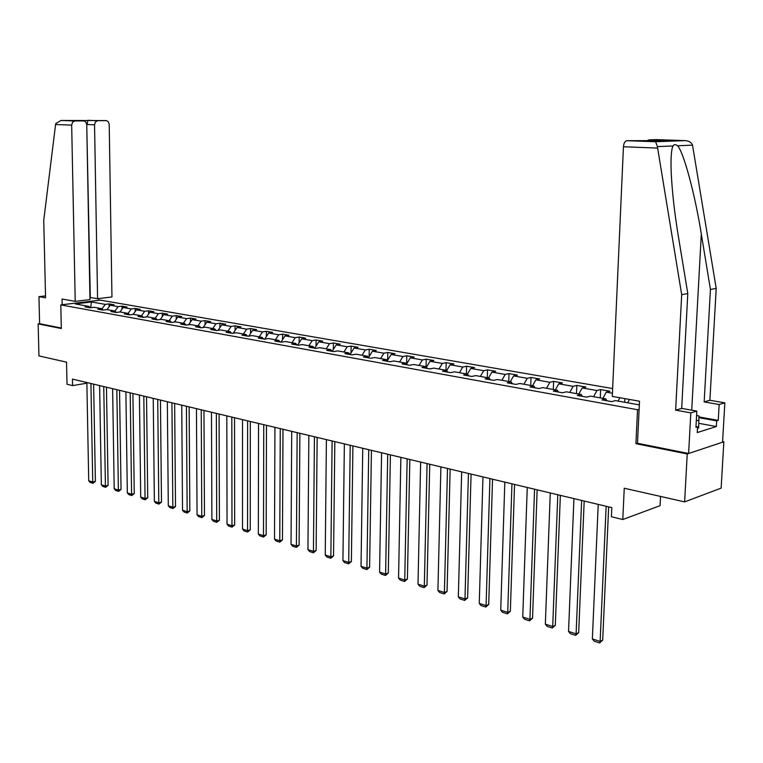 <?xml version="1.0" encoding="UTF-8"?>
<svg xmlns="http://www.w3.org/2000/svg" width="763" height="763" viewBox="0 0 763 763"><rect width="100%" height="100%" fill="white"/><g stroke="black" fill="none" stroke-linecap="round" stroke-linejoin="round"><path stroke-width="1.14" d="M612.641 388.548L100.287 300.126L60.792 304.895L637.544 409.731L639.127 409.283M637.496 443.189L635.922 443.675L687.225 453.956L723.839 441.777L722.59 441.539M723.839 441.777L721.13 488.129L684.63 501.882L624.248 488.234L622.789 519.527L660.081 505.659L660.548 496.436M45.522 295.93L38.951 296.626L39.609 323.693L38.15 323.884L38.942 355.911L66.534 362.148L67.01 384.247L72.58 385.611L86.868 383.179M687.225 453.956L684.63 501.882M90.215 307.727L88.975 306.392L85.017 306.879L89.929 307.766L93.887 307.27L101.832 308.691L97.864 309.187L102.871 310.093L106.839 309.587L114.946 311.037L110.969 311.552L116.081 312.468L120.058 311.953L128.318 313.431L124.34 313.955L129.557 314.89L133.544 314.366L141.975 315.872L137.989 316.407L143.31 317.37L147.297 316.826L155.91 318.371L151.923 318.915L157.359 319.888L161.346 319.344L170.139 320.918L166.143 321.471L171.694 322.472L175.69 321.91L184.675 323.512L180.669 324.084L186.334 325.105L190.34 324.533L199.515 326.173L195.5 326.755L201.298 327.794L205.304 327.213L214.67 328.882L210.664 329.482L216.578 330.551L220.593 329.94L230.168 331.657L226.153 332.267L232.2 333.355L236.215 332.744L246.001 334.49L241.985 335.119L248.166 336.225L252.191 335.596L262.195 337.389L258.171 338.028L264.494 339.163L268.519 338.524L278.753 340.355L274.728 341.004L281.194 342.167L285.219 341.509L295.682 343.379L291.666 344.056L298.285 345.248L302.301 344.571L313.011 346.488L308.996 347.175L315.768 348.386L319.783 347.699L330.741 349.654L326.726 350.36L333.66 351.609L337.675 350.894L348.891 352.907L344.886 353.631L351.981 354.9L355.987 354.175L367.48 356.235L363.474 356.97L370.742 358.276L374.747 357.532L386.517 359.64L382.521 360.394L389.969 361.738L393.966 360.975L406.021 363.131L402.034 363.903L409.664 365.277L413.651 364.495L426.012 366.707L422.034 367.508L429.855 368.911L433.832 368.109L446.498 370.37L442.54 371.19L450.561 372.64L454.519 371.81L467.519 374.137L463.57 374.976L471.801 376.455L475.74 375.606L489.073 377.99L485.134 378.858L493.585 380.375L497.514 379.507L511.191 381.948L507.281 382.835L515.95 384.399L519.861 383.503L533.9 386.011L530.008 386.927L538.907 388.529L542.798 387.604L557.219 390.189L553.347 391.123L562.493 392.773L566.356 391.82L581.168 394.471L577.324 395.444L586.718 397.132L590.552 396.15L605.784 398.877L601.969 399.869L611.621 401.615L615.426 400.604L639.337 404.886M88.975 306.392L75.251 303.932L91.484 301.967L105.246 304.38L109.109 303.903L109.147 306.669M612.431 393.231L606.261 392.153L609.961 391.209L600.634 389.578L596.914 390.513L582.169 387.928L585.908 387.013L576.818 385.429L573.08 386.336L558.716 383.818L562.474 382.931L553.623 381.386L549.856 382.273L535.874 379.821L539.651 378.953L531.029 377.447L527.243 378.305L513.604 375.921L517.409 375.072L509.007 373.612L505.201 374.442L491.906 372.115L495.731 371.295L487.538 369.864L483.713 370.684L470.752 368.415L474.596 367.613L466.603 366.211L462.76 367.013L450.122 364.8L453.975 364.018L446.174 362.654L442.321 363.426L429.989 361.271L433.851 360.508L426.24 359.182L422.378 359.936L410.341 357.828L414.214 357.084L406.784 355.787L402.912 356.521L391.161 354.471L395.043 353.746L387.795 352.477L383.903 353.193L372.43 351.19L376.321 350.475L369.235 349.244L365.343 349.94L354.137 347.985L358.038 347.289L351.114 346.087L347.213 346.764L336.264 344.847L340.164 344.18L333.402 342.997L329.502 343.665L318.791 341.786L322.701 341.128L316.092 339.983L312.181 340.632L301.719 338.801L305.629 338.152L299.163 337.027L295.252 337.666L285.019 335.873L288.929 335.243L282.606 334.146L278.695 334.766L268.69 333.011L272.601 332.401L266.411 331.323L262.51 331.924L252.715 330.217L256.626 329.616L250.569 328.557L246.659 329.149L237.083 327.47L240.994 326.888L235.071 325.858L231.16 326.44L221.785 324.79L225.686 324.218L219.887 323.207L215.986 323.779L206.802 322.167L210.702 321.614L205.028 320.622L201.127 321.175L192.142 319.602L196.034 319.048L190.473 318.085L186.582 318.629L177.769 317.084L181.67 316.55L176.215 315.596L172.324 316.13L163.702 314.614L167.593 314.098L162.252 313.164L158.37 313.679L149.91 312.201L153.792 311.685L148.566 310.779L144.684 311.285L136.405 309.835L140.278 309.33L135.146 308.443L131.274 308.939L123.158 307.518L127.03 307.022L122.004 306.144L118.131 306.631L110.168 305.238L114.03 304.761L109.109 303.903M622.789 519.527L611.392 516.751L611.802 507.624L72.447 379.097L72.58 385.611M103.091 310.064L101.832 308.691M110.168 305.238L107.03 309.625M118.131 306.631L114.965 311.066M116.234 312.449L114.946 311.037M123.158 307.518L119.991 311.962M131.274 308.939L128.117 313.393M129.634 314.881L128.318 313.431M136.405 309.835L133.163 314.413M144.684 311.285L141.508 315.796M143.31 317.37L141.975 315.872M149.91 312.201L146.601 316.922M158.37 313.679L155.175 318.238M157.254 319.878L155.91 318.371M163.702 314.614L160.306 319.487M172.324 316.13L169.128 320.737M171.484 322.434L170.139 320.918M177.769 317.084L174.298 322.11M186.582 318.629L183.368 323.283M186.01 325.048L184.675 323.512M192.142 319.602L188.575 324.78M201.127 321.175L197.913 325.887M200.85 327.718L199.515 326.173M206.802 322.167L203.158 327.527M215.986 323.779L212.753 328.538M216.005 330.446L214.67 328.882M221.785 324.79L218.046 330.322M231.16 326.44L227.918 331.256M231.504 333.231L230.168 331.657M237.083 327.47L233.249 333.193M246.659 329.149L243.416 334.032M247.336 336.082L246.001 334.49M252.715 330.217L248.786 336.13M262.51 331.924L259.248 336.864M263.521 338.991L262.195 337.389M268.69 333.011L264.656 339.144M278.695 334.766L275.433 339.754M280.069 341.967L278.753 340.355M285.019 335.873L280.946 342.129M295.252 337.666L291.981 342.721M296.998 345.01L295.682 343.379M301.719 338.801L297.637 345.124M312.181 340.632L308.901 345.744M314.327 348.128L313.011 346.488M318.791 341.786L314.699 348.195M329.502 343.665L326.202 348.844M332.048 351.314L330.741 349.654M336.264 344.847L332.153 351.333M347.213 346.764L343.913 352.01M350.198 354.585L348.891 352.907M354.137 347.985L350.093 354.442M365.343 349.94L362.034 355.262M368.777 357.923L367.48 356.235M372.43 351.19L368.491 357.551M383.903 353.193L380.594 358.581M387.804 361.347L386.517 359.64M391.161 354.471L387.327 360.718M402.912 356.521L399.593 361.977M407.299 364.857L406.021 363.131M410.341 357.828L406.631 363.951L406.784 355.787M422.378 359.936L419.049 365.458M427.28 368.453L426.012 366.707M429.989 361.271L426.412 367.251M442.321 363.426L438.992 369.025M447.767 372.134L446.498 370.37M450.122 364.8L446.679 370.618M462.76 367.013L459.431 372.687M468.768 375.911L467.519 374.137M470.752 368.415L467.423 374.118M483.713 370.684L480.375 376.436M490.313 379.783L489.073 377.99M491.906 372.115L488.578 377.904M505.201 374.442L501.863 380.279M512.421 383.76L511.191 381.948M513.604 375.921L510.275 381.786M527.243 378.305L523.904 384.228M535.111 387.842L533.9 386.011M535.874 379.821L532.536 385.773M549.856 382.273L546.527 388.272M558.421 392.039L557.219 390.189M558.716 383.818L555.388 389.855M573.08 386.336L569.751 392.43M582.35 396.34L581.168 394.471M582.169 387.928L578.84 394.061M596.914 390.513L593.595 396.693M606.947 400.766L605.784 398.877M606.261 392.153L602.932 398.372M619.852 397.742L618.087 401.08M629.456 399.44L627.691 402.797M635.922 443.675L637.544 409.731M38.15 323.884L61.307 328.529L60.792 304.895M91.484 301.967L90.635 307.68M105.246 304.38L102.004 308.881M624.878 398.629L624.706 402.263M600.634 389.578L600.271 397.895M576.818 385.429L576.494 393.632M553.623 381.386L553.328 389.492M531.029 377.447L530.752 385.449M509.007 373.612L508.759 381.51M487.538 369.864L487.309 377.675M466.603 366.211L466.393 373.937M446.174 362.654L445.983 370.284M426.24 359.182L426.078 366.793M387.795 352.477L387.652 360.184M369.235 349.244L369.13 356.521M351.114 346.087L351.028 352.954M333.402 342.997L333.326 349.483M316.092 339.983L316.035 346.106M299.163 337.027L299.125 342.816M282.606 334.146L282.577 339.611M266.411 331.323L266.401 336.493M250.569 328.557L250.569 333.45M235.071 325.858L235.071 330.474M219.887 323.207L219.897 327.585M205.028 320.622L205.047 324.752M190.473 318.085L190.502 321.986M176.215 315.596L176.253 319.287M162.252 313.164L162.29 316.645M148.566 310.779L148.604 314.07M135.146 308.443L135.194 311.542M122.004 306.144L122.042 309.082M606.146 506.279L600.128 641.378L602.684 640.167L608.664 506.87M598.221 504.381L592.365 638.936L600.128 641.378L599.632 642.904L594.196 641.197L592.365 638.936M602.684 640.167L599.632 642.904M696.59 415.501L698.927 415.921L698.641 427.995L697.487 428.062M699.061 420.403L696.314 420.566M698.956 416.922L718.241 420.384L719.156 404.504L704.154 401.929L710.439 289.463L716.209 288.414L692.527 145.142C691.526 142.5 689.103 140.993 685.25 140.621L656.457 139.629L648.684 139.906L668.054 140.659M710.439 289.463L701.311 234.05C695.112 194.66 683.39 151.074 677.487 145.771C675.598 144.217 674.101 144.274 673.004 145.962C671.278 149.414 670.677 158.418 671.211 172.972C672.203 192.381 674.626 213.707 678.469 236.959L687.797 293.574L681.683 408.405L696.829 411.085L695.942 427.299L697.554 426.794L697.239 432.564L716.352 426.536L716.686 420.871L698.975 417.685M719.156 404.504L724.85 402.826L722.551 442.216L688.607 453.499L637.496 443.274L639.518 401.224L612.288 396.407L623.447 146.744C623.772 143.282 624.878 141.269 626.747 140.688L669.084 140.621M704.154 401.929L709.886 400.279L724.85 402.826M716.209 288.414L709.886 400.279M626.938 140.678L655.598 141.699L657.391 146.61L681.693 294.69L675.636 410.151L690.82 412.859L696.829 411.085M690.82 412.859L688.607 453.499M718.241 420.384L716.686 420.871M675.636 410.151L681.683 408.405M681.693 294.69L687.797 293.574M647.034 140.812L648.684 139.906M695.98 426.507L697.554 426.794M716.352 426.536L698.898 423.341M685.25 140.621L655.713 141.727L626.747 140.688M55.585 124.512L55.804 123.53L61.002 120.459L74.946 120.935L72.533 122.271L71.674 125.142L55.585 124.512L43.729 220.393L45.57 297.808L38.951 296.626M89.939 297.484L97.578 298.695L111.951 296.969L109.204 124.15L108.251 121.737L106.667 120.659L97.74 120.668L95.385 121.975L94.545 124.808L87.125 124.531L87.831 120.325L97.74 120.668M97.578 298.695L94.545 124.808M62.184 304.723L62.061 299.039L75.222 301.366L89.977 299.601L86.744 124.464L85.752 122.023L84.121 120.935L74.946 120.935M75.222 301.366L71.674 125.142M98.799 300.298L98.77 298.552M39.609 323.693L61.298 328.033M90.301 297.436L86.744 124.531M83.386 120.84L73.963 120.506M581.644 500.433L576.103 633.824L578.678 632.661L584.181 501.043M573.929 498.592L568.54 631.449L576.103 633.824L575.645 635.35L570.352 633.681L568.54 631.449M578.678 632.661L575.645 635.35M557.791 494.748L552.708 626.48L555.302 625.345L560.357 495.359M550.276 492.965L545.345 624.172L552.708 626.48L552.298 627.997L547.138 626.375L545.345 624.172M555.302 625.345L552.298 627.997M534.567 489.217L529.923 619.327L532.536 618.221L537.152 489.836M527.252 487.471L522.75 617.067L529.923 619.327L529.551 620.834L524.524 619.251L522.75 617.067M532.536 618.221L529.551 620.834M511.954 483.828L507.719 612.355L510.342 611.277L514.558 484.448M504.82 482.13L500.728 610.152L507.719 612.355L507.385 613.853L502.493 612.308L500.728 610.152M510.342 611.277L507.385 613.853M489.913 478.573L486.079 605.555L488.721 604.506L492.536 479.202M482.969 476.923L479.259 603.419L486.079 605.555L485.783 607.043L481.014 605.545L479.259 603.419M488.721 604.506L485.783 607.043M468.434 473.461L464.982 598.936L467.624 597.906L471.076 474.09M461.663 471.849L458.334 596.847L464.982 598.936L464.715 600.414L460.07 598.945L458.334 596.847M467.624 597.906L464.715 600.414M447.499 468.472L444.409 592.47L447.061 591.468L450.151 469.102M440.9 466.899L437.914 590.428L444.409 592.47L444.171 593.938L439.631 592.508L437.914 590.428M447.061 591.468L444.171 593.938M427.08 463.599L424.323 586.165L426.994 585.192L429.741 464.238M420.642 462.063L418 584.172L424.323 586.165L424.133 587.624L419.698 586.232L418 584.172M426.994 585.192L424.133 587.624M407.156 458.859L404.733 580.014L407.404 579.06L409.836 459.488M400.871 457.361L398.553 578.068L404.733 580.014L404.562 581.463L400.241 580.099L398.553 578.068M407.404 579.06L404.562 581.463M387.718 454.223L385.611 574.005L388.281 573.08L390.398 454.862M381.586 452.764L379.573 572.107L385.611 574.005L385.468 575.445L381.242 574.119L379.573 572.107M388.281 573.08L385.468 575.445M368.739 449.703L366.927 568.139L369.607 567.233L371.438 450.342M362.749 448.272L361.033 566.289L366.927 568.139L366.822 569.58L362.692 568.273L361.033 566.289M369.607 567.233L366.822 569.58M350.207 445.287L348.691 562.407L351.371 561.52L352.916 445.926M344.361 443.894L342.93 560.605L348.691 562.407L348.605 563.838L344.571 562.569L342.93 560.605M351.371 561.52L348.605 563.838M332.115 440.976L330.865 556.809L333.545 555.95L334.823 441.615M326.402 439.612L325.238 555.044L330.865 556.809L330.799 558.23L326.869 556.99L325.238 555.044M333.545 555.95L330.799 558.23M314.432 436.76L313.44 551.344L316.13 550.495L317.15 437.409M308.853 435.425L307.947 549.618L313.44 551.344L313.412 552.755L309.559 551.544L307.947 549.618M316.13 550.495L313.412 552.755M297.16 432.64L296.416 545.993L299.106 545.173L299.878 433.289M291.704 431.343L291.037 544.305L296.416 545.993L296.406 547.395L292.639 546.213L291.037 544.305M299.106 545.173L296.406 547.395M280.269 428.615L279.763 540.767L282.463 539.956L282.987 429.264M274.938 427.347L274.508 539.117L279.763 540.767L279.773 542.159L276.092 540.996L274.508 539.117M282.463 539.956L279.773 542.159M263.76 424.686L263.483 535.655L266.173 534.863L266.478 425.334M258.543 423.436L258.342 534.033L263.483 535.655L263.512 537.038L259.916 535.903L258.342 534.033M266.173 534.863L263.512 537.038M247.613 420.833L247.555 530.647L250.245 529.884L250.331 421.481M242.51 419.621L242.52 529.074L247.555 530.647L247.603 532.021L244.084 530.914L242.52 529.074M250.245 529.884L247.603 532.021M231.809 417.075L231.971 525.755L234.651 525.001L234.537 417.723M226.821 415.883L227.04 524.21L231.971 525.755L232.038 527.119L228.585 526.041L227.04 524.21M234.651 525.001L232.038 527.119M216.358 413.384L216.711 520.967L219.401 520.223L219.086 414.032M211.475 412.22L211.895 519.45L216.711 520.967L216.797 522.321L213.421 521.263L211.895 519.45M219.401 520.223L216.797 522.321M201.232 409.779L201.775 516.274L204.465 515.55L203.959 410.437M196.453 408.644L197.054 514.796L201.775 516.274L201.88 517.629L198.58 516.58L197.054 514.796M204.465 515.55L201.88 517.629M186.42 406.25L187.154 511.677L189.834 510.972L189.148 406.908M181.747 405.134L182.529 510.228L187.154 511.677L187.278 513.022L184.036 512.002L182.529 510.228M189.834 510.972L187.278 513.022M171.923 402.797L172.829 507.185L175.509 506.489L174.651 403.446M167.345 401.71L168.299 505.764L172.829 507.185L172.972 508.52L169.796 507.519L168.299 505.764M175.509 506.489L172.972 508.52M157.731 399.411L158.799 502.779L161.479 502.102L160.449 400.06M153.239 398.343L154.364 501.386L158.799 502.779L158.952 504.105L155.852 503.122L154.364 501.386M161.479 502.102L158.952 504.105M143.816 396.102L145.056 498.458L147.726 497.8L146.544 396.75M139.419 395.053L140.707 497.095L145.056 498.458L145.228 499.775L142.185 498.821L140.707 497.095M147.726 497.8L145.228 499.775M130.196 392.85L131.579 494.233L134.25 493.585L132.905 393.498M125.885 391.829L127.326 492.888L131.579 494.233L131.77 495.54L128.785 494.596L127.326 492.888M134.25 493.585L131.77 495.54M116.834 389.674L118.379 490.084L121.04 489.445L119.553 390.322M112.619 388.663L114.202 488.768L118.379 490.084L118.57 491.382L115.652 490.466L114.202 488.768M121.04 489.445L118.57 491.382M103.749 386.555L105.428 486.021L108.088 485.392L106.458 387.194M99.61 385.563L101.336 484.734L105.428 486.021L105.637 487.309L102.776 486.403L101.336 484.734M108.088 485.392L105.637 487.309M90.921 383.493L92.733 482.035L95.385 481.424L93.62 384.142M86.858 382.53L88.718 480.766L92.733 482.035L92.962 483.313L90.148 482.426L88.718 480.766M95.385 481.424L92.962 483.313M692.527 145.142L677.487 145.771M673.004 145.962L657.391 146.61M655.598 141.699L684.802 140.611M657.534 148.079L623.447 146.744M691.726 410.179L701.311 234.05M105.952 120.564L61.326 120.449M648.512 139.925L668.626 140.621M97.559 120.678L87.812 120.335M74.755 120.945L61.002 120.459"/></g></svg>
